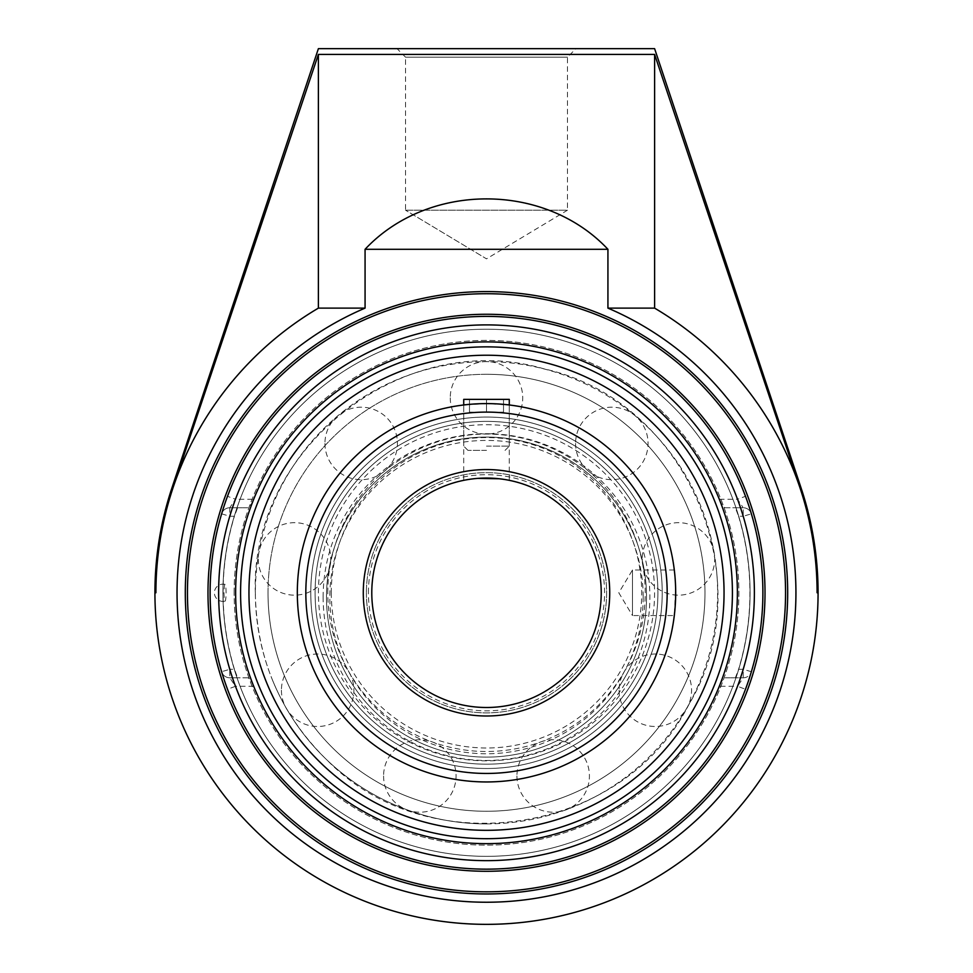 <?xml version="1.0" encoding="UTF-8"?>
<svg xmlns="http://www.w3.org/2000/svg" width="973" height="973" viewBox="0 0 973 973"><rect width="100%" height="100%" fill="white"/><g stroke="black" fill="none" stroke-linecap="round" stroke-linejoin="round"><path stroke-width="0.73" stroke-dasharray="4.87 3.65" d="M785.552 592.776A299.052 299.052 0 0 0 486.5 293.724A299.052 299.052 0 0 0 187.448 592.776A299.052 299.052 0 0 0 486.5 891.827A299.052 299.052 0 0 0 785.552 592.776M405.522 57.152L567.478 57.152L405.522 57.152L397.02 48.65L575.98 48.65L567.478 57.152L567.478 210.192L405.522 210.192L405.522 57.152M575.98 48.65L397.02 48.65M405.522 210.192L567.478 210.192L486.5 258.842L405.522 210.192L486.5 258.842M654.61 48.65L318.39 48.65M750.39 510.63L751.375 513.829A8.502 8.502 0 0 0 743.226 507.76A8.502 8.502 0 0 1 751.375 513.829A276.381 276.381 0 0 1 751.375 671.723L750.961 673.097M719.302 499.258L737.534 499.258L743.226 507.76L725.274 507.76C723.486 507.213 721.492 504.379 719.302 499.258A250.876 250.876 0 0 0 253.698 499.258C251.508 504.379 249.514 507.213 247.726 507.76L229.774 507.76L235.466 499.258L227.5 496.291A276.381 276.381 0 0 1 745.5 496.291L737.534 499.258A267.879 267.879 0 0 0 235.466 499.258L253.698 499.258M745.5 496.291L749.769 508.624M743.226 677.792A8.502 8.502 0 0 0 751.375 671.723A8.502 8.502 0 0 1 743.226 677.792L737.534 686.293L745.5 689.261A276.381 276.381 0 0 1 227.5 689.261L235.466 686.293L229.774 677.792A8.502 8.502 0 0 1 221.625 671.723A8.502 8.502 0 0 0 229.774 677.792L247.726 677.792C249.514 678.339 251.508 681.173 253.698 686.293A250.876 250.876 0 0 0 719.302 686.293C721.492 681.173 723.486 678.339 725.274 677.792L743.226 677.792L735.393 677.792L738.568 669.29L743.226 669.29L743.226 677.792M222.61 674.921L221.625 671.723A276.381 276.381 0 0 1 221.625 513.829A8.502 8.502 0 0 1 229.774 507.76A8.502 8.502 0 0 0 221.625 513.829L222.039 512.455M222.063 512.37L222.549 510.813M222.574 510.74L227.5 496.291M750.937 673.182L750.451 674.739M750.426 674.812L745.5 689.261M229.774 507.76L237.607 507.76L234.432 516.262L229.774 516.262L229.774 507.76M227.5 689.261L223.231 676.928M221.625 513.829L229.774 516.262A267.879 267.879 0 0 0 229.774 669.29L234.432 669.29L237.607 677.792L229.774 677.792L229.774 669.29L221.625 671.723M751.375 671.723L743.226 669.29A267.879 267.879 0 0 0 743.226 516.262L738.568 516.262L735.393 507.76L743.226 507.76L743.226 516.262L751.375 513.829A276.381 276.381 0 0 1 762.881 592.776M234.432 669.29A263.428 263.428 0 0 1 234.432 516.262M237.607 507.76L247.726 507.76M725.274 507.76L735.393 507.76M486.5 869.157A276.381 276.381 0 0 0 749.49 507.76A276.381 276.381 0 0 0 211.615 621.528A276.381 276.381 0 0 0 486.5 869.157A276.381 276.381 0 0 0 762.881 592.776A276.381 276.381 0 0 0 486.5 316.395A276.381 276.381 0 0 0 210.119 592.776A276.381 276.381 0 0 0 486.5 869.157A276.381 276.381 0 0 0 762.881 592.776A276.381 276.381 0 0 0 486.5 316.395A276.381 276.381 0 0 0 210.119 592.776A276.381 276.381 0 0 0 486.5 869.157M738.568 516.262A263.428 263.428 0 0 1 738.568 669.29M735.393 677.792L725.274 677.792M247.726 677.792L237.607 677.792M154.926 592.776L155.911 592.776A330.589 330.589 0 0 1 172.975 487.911L318.39 54.415L654.61 54.415L800.025 487.911A330.589 330.589 0 0 1 817.089 592.776L818.074 592.776M155.911 592.776A330.589 330.589 0 0 1 318.39 308.125L318.39 54.415M654.61 54.415L654.61 308.125A330.589 330.589 0 0 1 817.089 592.776M318.39 308.125L365.07 308.125L365.07 249.295C428.144 182.097 544.856 182.097 607.93 249.295L607.93 308.125L654.61 308.125M607.93 308.125A309.475 309.475 0 0 1 445.026 899.453A309.475 309.475 0 0 1 365.07 308.125M365.07 249.295L607.93 249.295M486.5 446.133L509.28 446.133L486.5 446.133M486.5 450.39L467.964 450.39L486.5 450.39M463.72 399.38L509.28 399.38M486.5 412.126L503.503 412.126L469.497 412.126L486.5 412.126L486.5 399.38L503.503 399.38L486.5 399.38L486.5 412.126M503.503 399.38L503.503 412.126L503.503 399.38M469.497 399.38L486.5 399.38L469.497 399.38L469.497 412.126L469.497 399.38M486.5 764.182A171.406 171.406 0 0 0 657.906 592.776A171.406 171.406 0 0 0 486.5 421.37A171.406 171.406 0 0 0 315.094 592.776A171.406 171.406 0 0 0 486.5 764.182A171.406 171.406 0 0 0 657.906 592.776A171.406 171.406 0 0 0 486.5 421.37A171.406 171.406 0 0 0 315.094 592.776A171.406 171.406 0 0 0 486.5 764.182A171.406 171.406 0 0 0 657.906 592.776A171.406 171.406 0 0 0 486.5 421.37A171.406 171.406 0 0 0 315.094 592.776A171.406 171.406 0 0 0 486.5 764.182A171.406 171.406 0 0 0 657.906 592.776A171.406 171.406 0 0 0 486.5 421.37A171.406 171.406 0 0 0 315.094 592.776A171.406 171.406 0 0 0 486.5 764.182A171.406 171.406 0 0 1 315.094 592.776A171.406 171.406 0 0 1 486.5 421.37A171.406 171.406 0 0 1 657.906 592.776A171.406 171.406 0 0 1 486.5 764.182A171.406 171.406 0 0 1 315.094 592.776A171.406 171.406 0 0 1 486.5 421.37A171.406 171.406 0 0 1 657.906 592.776A171.406 171.406 0 0 1 486.5 764.182A171.406 171.406 0 0 1 315.094 592.776A171.406 171.406 0 0 1 486.5 421.37A171.406 171.406 0 0 1 657.906 592.776A171.406 171.406 0 0 1 486.5 764.182M486.5 417.052A175.724 175.724 0 0 0 310.776 592.776A175.724 175.724 0 0 0 486.5 768.5A175.724 175.724 0 0 0 662.224 592.776A175.724 175.724 0 0 0 486.5 417.052A175.724 175.724 0 0 0 310.776 592.776A175.724 175.724 0 0 0 486.5 768.5A175.724 175.724 0 0 0 662.224 592.776A175.724 175.724 0 0 0 486.5 417.052M486.5 823.9A231.124 231.124 0 0 0 717.624 592.776A231.124 231.124 0 0 0 486.5 361.652A231.124 231.124 0 0 0 255.376 592.776A231.124 231.124 0 0 0 486.5 823.9M486.5 830.322A237.546 237.546 0 0 0 724.046 592.776A237.546 237.546 0 0 0 486.5 355.23A237.546 237.546 0 0 0 248.954 592.776A237.546 237.546 0 0 0 486.5 830.322M328.083 658.235A171.406 171.406 0 0 1 421.041 434.359A171.406 171.406 0 0 1 644.917 527.317A171.406 171.406 0 0 1 551.959 751.192A171.406 171.406 0 0 1 328.083 658.235A171.406 171.406 0 0 1 421.041 434.359A171.406 171.406 0 0 1 644.917 527.317A171.406 171.406 0 0 1 551.959 751.192A171.406 171.406 0 0 1 328.083 658.235M648.918 525.675A175.724 175.724 0 0 1 553.601 755.194A175.724 175.724 0 0 1 324.082 659.876A175.724 175.724 0 0 1 419.399 430.358A175.724 175.724 0 0 1 648.918 525.675A175.724 175.724 0 0 1 553.601 755.194A175.724 175.724 0 0 1 324.082 659.876A175.724 175.724 0 0 1 419.399 430.358A175.724 175.724 0 0 1 648.918 525.675M272.89 681.027A231.124 231.124 0 0 1 398.249 379.166A231.124 231.124 0 0 1 700.11 504.525A231.124 231.124 0 0 1 574.751 806.386A231.124 231.124 0 0 1 272.89 681.027M266.955 683.484A237.546 237.546 0 0 1 395.792 373.231A237.546 237.546 0 0 1 706.045 502.068A237.546 237.546 0 0 1 577.208 812.321A237.546 237.546 0 0 1 266.955 683.484A237.546 237.546 0 0 1 395.792 373.231A237.546 237.546 0 0 1 706.045 502.068A237.546 237.546 0 0 1 577.208 812.321A237.546 237.546 0 0 1 266.955 683.484M646.522 597.094A160.022 160.022 0 0 0 486.5 437.072A160.022 160.022 0 0 0 326.478 597.094A160.022 160.022 0 0 0 486.5 757.116A160.022 160.022 0 0 0 646.522 597.094A160.022 160.022 0 0 1 486.5 757.116A160.022 160.022 0 0 1 326.478 597.094A160.022 160.022 0 0 1 486.5 437.072A160.022 160.022 0 0 1 646.522 597.094A160.022 160.022 0 0 0 486.5 437.072A160.022 160.022 0 0 0 326.478 597.094A160.022 160.022 0 0 0 486.5 757.116A160.022 160.022 0 0 0 646.522 597.094A160.022 160.022 0 0 1 486.5 757.116A160.022 160.022 0 0 1 326.478 597.094A160.022 160.022 0 0 1 486.5 437.072A160.022 160.022 0 0 1 646.522 597.094M323.133 597.094A163.367 163.367 0 0 1 568.183 455.619A163.367 163.367 0 0 1 568.183 738.58A163.367 163.367 0 0 1 323.133 597.094M601.229 592.776A114.729 114.729 0 0 0 486.5 478.047A114.729 114.729 0 0 0 371.771 592.776A114.729 114.729 0 0 0 486.5 707.505A114.729 114.729 0 0 0 601.229 592.776M368.426 592.776A118.074 118.074 0 0 1 545.537 490.526A118.074 118.074 0 0 1 545.537 695.026A118.074 118.074 0 0 1 368.426 592.776M505.401 479.616L508.855 480.248M508.174 480.115L505.887 479.701M467.599 479.616L464.145 480.248M463.72 404.975C462.309 403.479 510.691 403.479 509.28 404.975L486.5 403.6L463.72 404.975L463.72 480.334L467.113 479.701M477.767 478.388L486.5 478.047A114.729 114.729 0 0 1 601.229 592.776A114.729 114.729 0 0 1 486.5 707.505A114.729 114.729 0 0 1 371.771 592.776A114.729 114.729 0 0 1 486.5 478.047A114.729 114.729 0 0 0 371.771 592.776A114.729 114.729 0 0 0 486.5 707.505A114.729 114.729 0 0 0 601.229 592.776A114.729 114.729 0 0 0 486.5 478.047A114.729 114.729 0 0 0 371.771 592.776A114.729 114.729 0 0 0 486.5 707.505A114.729 114.729 0 0 0 601.229 592.776A114.729 114.729 0 0 0 486.5 478.047M297.324 592.776A189.176 189.176 0 0 1 486.5 403.6A189.176 189.176 0 0 1 675.676 592.776A189.176 189.176 0 0 1 486.5 781.951A189.176 189.176 0 0 1 297.324 592.776M674.301 569.996L632.486 569.996L618.792 592.776L632.486 615.556L632.486 569.996L632.486 615.556L674.301 615.556L675.627 588.397M674.678 612.175L675.627 597.154M643.177 597.094A156.677 156.677 0 0 1 408.161 732.778A156.677 156.677 0 0 1 408.161 461.409A156.677 156.677 0 0 1 643.177 597.094M486.5 424.714A168.061 168.061 0 0 1 632.049 676.807A168.061 168.061 0 0 1 340.951 676.807A168.061 168.061 0 0 1 486.5 424.714M327.792 592.776A158.708 158.708 0 0 1 565.86 455.328A158.708 158.708 0 0 1 565.86 730.224A158.708 158.708 0 0 1 327.792 592.776M234.128 592.776A252.372 252.372 0 0 1 486.5 340.404A252.372 252.372 0 0 1 738.872 592.776A252.372 252.372 0 0 1 486.5 845.148A252.372 252.372 0 0 1 234.128 592.776A252.372 252.372 0 0 0 486.5 845.148A252.372 252.372 0 0 0 738.872 592.776A252.372 252.372 0 0 0 486.5 340.404A252.372 252.372 0 0 0 234.128 592.776M226.064 592.776A8.404 1.022 90 0 0 225.067 584.384A8.404 1.022 90 0 0 225.043 584.372A8.404 1.022 90 0 0 224.021 592.776A8.404 1.022 90 0 0 225.067 601.168A8.404 1.022 90 0 0 226.064 592.776M486.5 374.289A218.487 218.487 0 0 0 268.013 592.776A218.487 218.487 0 0 0 486.5 811.263A218.487 218.487 0 0 0 704.987 592.776A218.487 218.487 0 0 0 486.5 374.289A218.487 218.487 0 0 0 268.013 592.776A218.487 218.487 0 0 0 486.5 811.263A218.487 218.487 0 0 0 704.987 592.776A218.487 218.487 0 0 0 486.5 374.289M268.013 592.776A218.487 218.487 0 0 0 486.5 811.263A218.487 218.487 0 0 0 704.987 592.776A218.487 218.487 0 0 0 486.5 374.289A218.487 218.487 0 0 0 268.013 592.776A218.487 218.487 0 0 1 486.5 374.289A218.487 218.487 0 0 1 704.987 592.776A218.487 218.487 0 0 1 486.5 811.263A218.487 218.487 0 0 1 268.013 592.776M253.698 686.293L235.466 686.293A267.879 267.879 0 0 0 737.534 686.293L719.302 686.293M801.059 487.911L800.025 487.911M172.975 487.911L171.941 487.911M305.826 592.776A180.674 180.674 0 0 0 576.831 749.246A180.674 180.674 0 0 0 576.831 436.305A180.674 180.674 0 0 0 305.826 592.776M366.383 592.776A120.117 120.117 0 0 0 486.5 712.893A120.117 120.117 0 0 0 606.617 592.776A120.117 120.117 0 0 0 486.5 472.659A120.117 120.117 0 0 0 366.383 592.776A120.117 120.117 0 0 1 486.5 472.659A120.117 120.117 0 0 1 606.617 592.776A120.117 120.117 0 0 1 486.5 712.893A120.117 120.117 0 0 1 366.383 592.776M331.282 592.776A155.218 155.218 0 0 0 486.5 747.994A155.218 155.218 0 0 0 641.718 592.776A155.218 155.218 0 0 0 486.5 437.558A155.218 155.218 0 0 0 331.282 592.776M240.586 592.776A245.914 245.914 0 0 0 486.5 838.69A245.914 245.914 0 0 0 732.414 592.776A245.914 245.914 0 0 0 486.5 346.862A245.914 245.914 0 0 0 240.586 592.776M222.939 592.776A263.561 263.561 0 0 0 618.281 821.03A263.561 263.561 0 0 0 618.281 364.522A263.561 263.561 0 0 0 222.939 592.776A263.561 263.561 0 0 0 486.5 856.337A263.561 263.561 0 0 0 750.061 592.776A263.561 263.561 0 0 0 486.5 329.215A263.561 263.561 0 0 0 222.939 592.776M642.253 558.928A36.244 36.244 0 0 0 678.485 595.16A36.244 36.244 0 0 0 714.729 558.928A36.244 36.244 0 0 0 678.485 522.683A36.244 36.244 0 0 0 642.253 558.928M516.943 775.968A36.244 36.244 0 0 0 553.175 812.212A36.244 36.244 0 0 0 589.419 775.968A36.244 36.244 0 0 0 553.175 739.723A36.244 36.244 0 0 0 516.943 775.968M281.428 690.246A36.244 36.244 0 0 0 317.672 726.49A36.244 36.244 0 0 0 353.904 690.246A36.244 36.244 0 0 0 317.672 654.014A36.244 36.244 0 0 0 281.428 690.246M324.946 443.433A36.244 36.244 0 0 0 361.19 479.677A36.244 36.244 0 0 0 397.434 443.433A36.244 36.244 0 0 0 361.19 407.201A36.244 36.244 0 0 0 324.946 443.433M450.256 397.823A36.244 36.244 0 0 0 486.5 434.067A36.244 36.244 0 0 0 522.744 397.823A36.244 36.244 0 0 0 486.5 361.591A36.244 36.244 0 0 0 450.256 397.823M258.271 558.928A36.244 36.244 0 0 0 294.515 595.16A36.244 36.244 0 0 0 330.747 558.928A36.244 36.244 0 0 0 294.515 522.683A36.244 36.244 0 0 0 258.271 558.928M383.581 775.968A36.244 36.244 0 0 0 419.825 812.212A36.244 36.244 0 0 0 456.057 775.968A36.244 36.244 0 0 0 419.825 739.723A36.244 36.244 0 0 0 383.581 775.968M619.096 690.246A36.244 36.244 0 0 0 655.328 726.49A36.244 36.244 0 0 0 691.572 690.246A36.244 36.244 0 0 0 655.328 654.014A36.244 36.244 0 0 0 619.096 690.246M575.566 443.433A36.244 36.244 0 0 0 611.81 479.677A36.244 36.244 0 0 0 648.054 443.433A36.244 36.244 0 0 0 611.81 407.201A36.244 36.244 0 0 0 575.566 443.433M505.036 450.39L509.28 446.133L509.28 404.987M467.964 450.39L463.72 446.133L463.72 404.987M509.28 480.334L509.28 404.975M225.067 584.384A8.635 8.635 0 0 0 214.401 592.776A8.635 8.635 0 0 0 225.067 601.168M255.315 592.776C250.122 447.337 404.415 327.646 543.992 368.852C686.16 399.988 763.708 579.203 689.091 704.148C623.584 834.104 430.711 864.656 328.242 761.3C280.711 715.179 256.398 659.001 255.315 592.776"/><path stroke-width="1.46" d="M486.5 869.157A276.381 276.381 0 0 1 210.119 592.776A276.381 276.381 0 0 1 486.5 316.395A276.381 276.381 0 0 1 762.881 592.776A276.381 276.381 0 0 1 486.5 869.157M486.5 314.267A278.509 278.509 0 0 0 245.305 732.037A278.509 278.509 0 0 0 727.695 732.037A278.509 278.509 0 0 0 486.5 314.267M187.448 592.776A299.052 299.052 0 0 1 486.5 293.724A299.052 299.052 0 0 1 785.552 592.776A299.052 299.052 0 0 1 486.5 891.827A299.052 299.052 0 0 1 187.448 592.776M787.68 592.776A301.18 301.18 0 0 0 335.904 331.939A301.18 301.18 0 0 0 335.904 853.613A301.18 301.18 0 0 0 787.68 592.776M365.07 249.295L365.07 308.125A309.475 309.475 0 0 0 445.026 899.453A309.475 309.475 0 0 0 607.93 308.125L607.93 249.295C544.856 182.097 428.144 182.097 365.07 249.295L607.93 249.295M172.975 487.911L171.941 487.911L318.39 48.65L654.61 48.65L801.059 487.911L800.025 487.911L654.61 54.415L318.39 54.415L172.975 487.911A330.589 330.589 0 0 0 155.911 592.776L154.926 592.776A331.574 331.574 0 0 0 486.5 924.35A331.574 331.574 0 0 0 818.074 592.776L817.089 592.776A330.589 330.589 0 0 0 800.025 487.911M749.769 508.624L750.39 510.63M223.231 676.928L222.61 674.921M235.624 592.776A250.876 250.876 0 0 0 486.5 843.652A250.876 250.876 0 0 0 737.376 592.776A250.876 250.876 0 0 0 486.5 341.9A250.876 250.876 0 0 0 235.624 592.776M817.089 592.776L817.089 592.776A330.589 330.589 0 0 0 654.61 308.125L654.61 54.415M155.911 592.776L155.911 592.776A330.589 330.589 0 0 1 318.39 308.125L318.39 54.415M654.61 308.125L607.93 308.125M365.07 308.125L318.39 308.125M509.28 404.987L509.28 399.38L463.72 399.38L463.72 404.987M486.5 355.23A237.546 237.546 0 0 0 248.954 592.776A237.546 237.546 0 0 0 486.5 830.322A237.546 237.546 0 0 0 724.046 592.776A237.546 237.546 0 0 0 486.5 355.23M486.5 478.047L499.198 478.752L477.767 478.388M499.258 478.765L502.567 479.178L499.258 478.765M502.64 479.19L505.376 479.616L502.64 479.19M508.855 480.248L508.174 480.115M473.742 478.765L470.433 479.178L473.742 478.765M470.36 479.19L467.624 479.616L470.36 479.19M601.229 592.776A114.729 114.729 0 0 1 429.142 692.131A114.729 114.729 0 0 1 429.142 493.42A114.729 114.729 0 0 1 601.229 592.776A114.729 114.729 0 0 1 429.142 692.131A114.729 114.729 0 0 1 429.142 493.42A114.729 114.729 0 0 1 601.229 592.776M675.627 588.397L675.676 592.776A189.176 189.176 0 0 0 486.5 403.6A189.176 189.176 0 0 0 297.324 592.776A189.176 189.176 0 0 0 486.5 781.951A189.176 189.176 0 0 0 675.676 592.776A189.176 189.176 0 0 0 486.5 403.6A189.176 189.176 0 0 0 297.324 592.776A189.176 189.176 0 0 0 486.5 781.951A189.176 189.176 0 0 0 675.676 592.776L675.627 597.154M674.301 615.556L674.678 612.175M486.5 324.897A267.879 267.879 0 0 1 754.379 592.776A267.879 267.879 0 0 1 486.5 860.655A267.879 267.879 0 0 1 218.621 592.776A267.879 267.879 0 0 1 486.5 324.897M609.73 592.776A123.23 123.23 0 0 0 424.885 486.062A123.23 123.23 0 0 0 424.885 699.49A123.23 123.23 0 0 0 609.73 592.776M667.174 592.776A180.674 180.674 0 0 1 486.5 773.45A180.674 180.674 0 0 1 305.826 592.776A180.674 180.674 0 0 1 486.5 412.102A180.674 180.674 0 0 1 667.174 592.776M240.586 592.776A245.914 245.914 0 0 1 486.5 346.862A245.914 245.914 0 0 1 732.414 592.776A245.914 245.914 0 0 1 486.5 838.69A245.914 245.914 0 0 1 240.586 592.776M818.074 592.776A331.574 331.574 0 0 0 801.059 487.911M171.941 487.911A331.574 331.574 0 0 0 154.926 592.776"/></g></svg>
